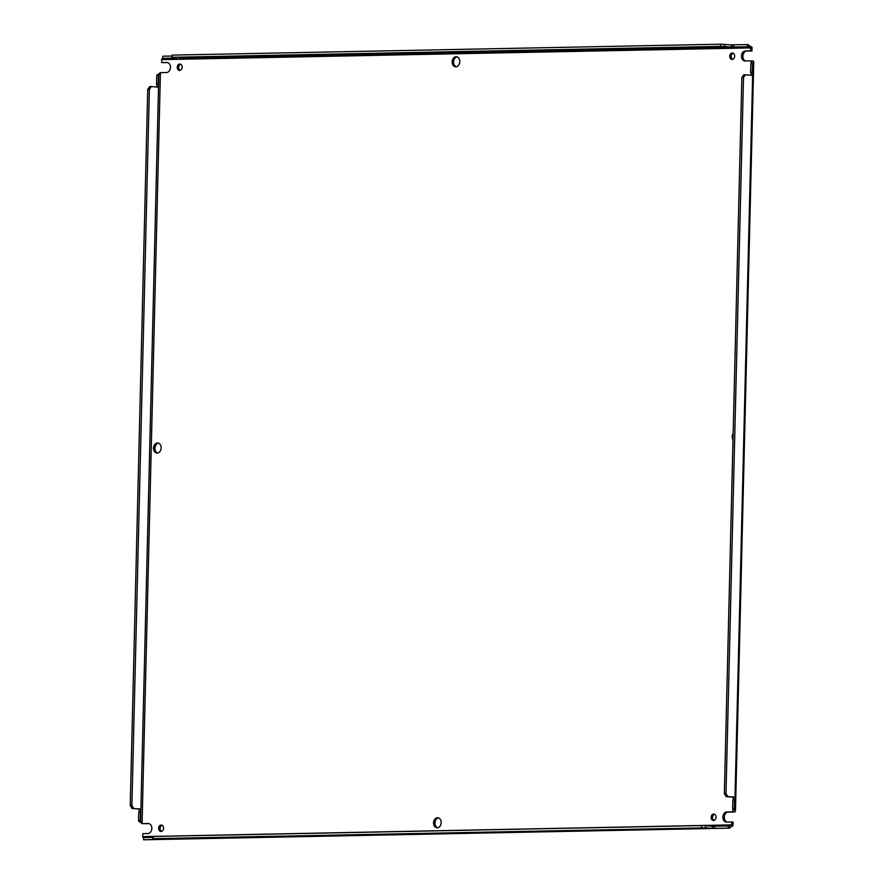 <?xml version="1.0" encoding="UTF-8"?>
<svg xmlns="http://www.w3.org/2000/svg" width="884" height="884" viewBox="0 0 884 884"><rect width="100%" height="100%" fill="white"/><g stroke="black" fill="none" stroke-linecap="round" stroke-linejoin="round"><path stroke-width="1.33" d="M167.673 62.62L161.628 62.587L166.756 62.488A5.028 3.801 94.8 0 1 167.054 62.499A5.028 3.801 94.8 0 1 170.446 67.427A5.028 3.801 94.8 0 1 166.501 72.521L160.435 72.643L142.081 823.634L141.418 822.905M142.081 823.634L148.147 823.512A5.028 3.801 94.8 0 1 148.457 823.523A5.028 3.801 94.8 0 1 151.849 828.452A5.028 3.801 94.8 0 1 147.904 833.546L142.777 833.645L142.711 836.607L731.609 824.882A1.105 0.718 -91.1 0 1 731.587 825.148L729.178 825.965L729.123 828.142L714.979 828.418M161.551 831.402A3.227 2.442 94.8 0 1 160.081 828.441A3.227 2.442 94.8 0 1 162.081 825.247M163.551 828.22A3.227 2.442 94.8 0 1 160.833 831.479A3.227 2.442 94.8 0 1 158.656 828.319A3.227 2.442 94.8 0 1 161.374 825.048A3.227 2.442 94.8 0 1 163.551 828.22M180.159 70.377A3.227 2.442 94.8 0 1 178.678 67.416A3.227 2.442 94.8 0 1 180.679 64.223M182.159 67.195A3.227 2.442 94.8 0 1 179.43 70.455A3.227 2.442 94.8 0 1 177.253 67.294A3.227 2.442 94.8 0 1 179.982 64.024A3.227 2.442 94.8 0 1 182.159 67.195M714.051 820.407A3.227 2.442 94.8 0 1 712.581 817.435A3.227 2.442 94.8 0 1 714.581 814.252M716.051 817.225A3.227 2.442 94.8 0 1 713.333 820.485A3.227 2.442 94.8 0 1 711.156 817.313A3.227 2.442 94.8 0 1 713.874 814.053A3.227 2.442 94.8 0 1 716.051 817.225M732.659 59.383A3.227 2.442 94.8 0 1 731.178 56.41A3.227 2.442 94.8 0 1 733.179 53.228M734.659 56.2A3.227 2.442 94.8 0 1 731.93 59.46A3.227 2.442 94.8 0 1 729.753 56.3A3.227 2.442 94.8 0 1 732.482 53.029A3.227 2.442 94.8 0 1 734.659 56.2M437.646 827.744A5.028 3.801 94.8 0 1 434.961 822.96A5.028 3.801 94.8 0 1 438.486 817.91M441.171 822.695A5.028 3.801 94.8 0 1 436.928 827.778A5.028 3.801 94.8 0 1 433.547 822.849A5.028 3.801 94.8 0 1 437.779 817.766A5.028 3.801 94.8 0 1 441.171 822.695M456.243 66.72A5.028 3.801 94.8 0 1 453.558 61.946A5.028 3.801 94.8 0 1 457.083 56.885M459.768 61.67A5.028 3.801 94.8 0 1 455.536 66.753A5.028 3.801 94.8 0 1 452.144 61.825A5.028 3.801 94.8 0 1 456.376 56.742A5.028 3.801 94.8 0 1 459.768 61.67M733.002 439.801A5.028 3.801 94.8 0 1 732.173 436.574A5.028 3.801 94.8 0 1 733.156 433.304M157.628 452.995A5.028 3.801 94.8 0 1 154.932 448.21A5.028 3.801 94.8 0 1 158.457 443.16M161.142 447.934A5.028 3.801 94.8 0 1 156.91 453.017A5.028 3.801 94.8 0 1 153.518 448.089A5.028 3.801 94.8 0 1 157.75 443.006A5.028 3.801 94.8 0 1 161.142 447.934M745.665 60.996A5.028 3.801 94.8 0 1 742.936 55.57A5.028 3.801 94.8 0 1 746.825 51.095L751.952 50.985L752.019 48.023A3.282 2.133 -91.1 0 0 751.975 47.217L747.367 44.576L733.643 44.841L733.897 47.062L731.93 47.106L731.985 44.918L733.952 44.885M727.068 822.021A5.028 3.801 94.8 0 1 724.327 816.595A5.028 3.801 94.8 0 1 728.228 812.109L734.836 811.976L735.466 810.86L753.765 61.935L752.947 62.996L751.289 63.029L751.411 60.874L745.157 61.007A5.028 3.801 94.8 0 1 744.858 60.996A5.028 3.801 94.8 0 1 741.477 55.869A5.028 3.801 94.8 0 1 745.4 50.974L750.527 50.863L750.604 47.902L161.695 59.626A1.105 0.718 88.9 0 0 161.684 59.361L162.7 58.432L161.684 59.361M731.587 825.148L732.946 825.8A3.282 2.133 -91.1 0 0 733.035 825.004L733.101 822.043L726.56 822.021A5.028 3.801 94.8 0 1 726.261 822.021A5.028 3.801 94.8 0 1 722.88 816.882A5.028 3.801 94.8 0 1 726.803 811.998L732.869 811.877L732.935 809.379M141.495 823.026L138.932 821.391L140.589 821.369L140.821 811.755L139.164 811.788L139.23 809.203L140.887 809.169L140.821 811.755A1.448 0.939 -91.1 0 1 140.401 811.877L138.744 811.91L138.523 820.717L140.18 820.683L141.86 823.634L149.076 823.645M156.932 87.03L156.943 84.455A1.448 0.939 88.9 0 0 156.523 84.267L156.744 75.46L160.435 72.643M161.695 59.626L161.628 62.587M750.604 47.902A1.105 0.718 -91.1 0 0 750.593 47.637L751.975 47.217M751.952 50.985L750.527 50.863M753.765 61.935L753.19 60.985L751.411 60.874L751.588 61.88M750.991 75.217L751.057 72.632L752.715 72.599L752.649 75.184A1.448 0.939 -91.1 0 1 752.229 75.306L743.787 74.764L741.853 77.472L743.51 77.438L745.444 74.731M743.51 77.438L726.007 793.556L727.808 796.583L734.582 797.158A1.448 0.939 -91.1 0 1 735.002 797.346L734.936 799.932A1.448 0.939 -91.1 0 1 734.516 800.053L734.306 808.86L735.466 810.86M732.869 811.877L734.836 811.976M731.609 824.882L731.687 821.921M732.946 825.8L729.355 828.142L714.902 828.43M714.493 828.385L728.217 828.109L728.272 825.932L714.548 826.209L714.802 828.43L705.52 827.855L705.576 825.678L712.968 826.286M712.836 828.463L159.893 839.469L713.023 828.463L712.891 826.286L714.858 826.242M705.52 827.855L153.12 838.651L159.893 839.469L143.716 839.789M143.661 839.8L157.938 839.292M157.927 839.513L143.606 839.789L143.661 837.612L142.678 836.872A1.105 0.718 88.9 0 0 142.711 836.607M157.175 74.853L158.833 74.82L160.214 72.643M156.943 84.455L158.601 84.422L158.534 87.008L157.087 87.041M139.23 809.203A1.448 0.939 88.9 0 0 138.81 809.015L132.025 808.44L140.468 808.982A1.448 0.939 -91.1 0 1 140.887 809.169L158.534 87.008A1.448 0.939 -91.1 0 1 158.114 87.129L151.33 86.555L149.385 89.262L131.893 805.39L133.683 808.407M151.33 86.555L149.672 86.588L147.738 89.295L130.235 805.423L132.025 808.44M138.523 820.717L138.932 821.391M171.938 56.024L162.822 56.211L162.7 58.432L177.032 57.924M731.985 44.918L720.615 44.2L172.269 55.117L171.905 57.493L176.502 57.88M750.593 47.637L748.218 46.775L748.273 44.598M733.289 810.805L733.046 809.567L734.703 809.534L734.936 799.932L733.278 799.965L733.344 797.379L735.002 797.346L752.649 75.184L751.212 75.217M752.516 63.604L752.715 72.599A1.448 0.939 88.9 0 0 752.295 72.411L752.516 63.604L750.859 63.637L751.289 63.029M729.311 825.965L728.272 825.932M142.678 836.872L143.617 837.623M728.217 828.109L729.123 828.142M158.402 75.427L158.181 84.234A1.448 0.939 -91.1 0 1 158.601 84.422L158.833 74.82L156.744 75.46M158.181 84.234L156.523 84.267M130.235 805.423L131.893 805.39M147.738 89.295L149.385 89.262M140.401 811.877L140.18 820.683M162.822 56.211L162.7 58.432M172.269 55.117L171.905 57.493M720.615 44.2L720.571 46.377L172.214 57.294M724.67 44.31L724.615 46.498L720.571 46.377M178.988 58.112L731.93 47.106L724.615 46.498M176.491 58.112L162.767 58.388M733.897 47.062L748.218 46.775L747.311 46.753L747.367 44.576M747.311 46.753L733.598 47.029M726.007 793.556L724.35 793.589L741.853 77.472M727.808 796.583L726.151 796.617L724.35 793.589M733.344 797.379A1.448 0.939 88.9 0 0 732.935 797.191L726.151 796.617M751.057 72.632A1.448 0.939 88.9 0 0 750.649 72.444L752.295 72.411M750.649 72.444L750.859 63.637M733.046 809.567L732.648 808.893L734.306 808.86M732.648 808.893L732.858 800.086L734.516 800.053M143.661 837.612L143.672 839.745M143.727 837.568L152.844 837.391M701.465 827.744L701.52 825.568L705.576 825.678M153.12 838.651L153.175 836.474L701.52 825.568M152.81 838.861L153.175 836.474M167.352 62.543L166.756 62.488M148.147 823.512L148.755 823.556M746.825 51.095L745.4 50.974M728.228 812.109L726.803 811.998M733.168 800.031L733.234 797.291M750.881 75.184L750.947 72.543M751.168 63.195L751.223 60.886M140.468 808.982L138.81 809.015M731.455 44.885L731.399 47.073M734.582 797.158L732.935 797.191M712.349 826.253L712.305 828.43M162.722 57.582L162.092 58.919M143.639 838.474L142.954 837.148"/></g></svg>
